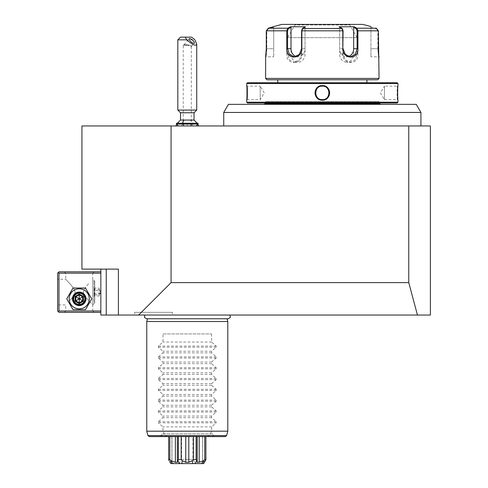 <?xml version="1.0" encoding="UTF-8"?>
<svg xmlns="http://www.w3.org/2000/svg" width="488" height="488" viewBox="0 0 488 488"><rect width="100%" height="100%" fill="white"/><g stroke="black" fill="none" stroke-linecap="round" stroke-linejoin="round"><path stroke-width="0.37" stroke-dasharray="2.44 1.83" d="M138.659 315.041L430.379 315.041L430.379 125.959L408.767 125.959L408.767 282.625L171.068 282.625L138.659 315.041L100.839 315.041L100.839 269.12L118.401 269.12L118.401 315.041L118.401 269.12L100.839 269.12L106.244 269.12L106.244 315.041M144.674 315.041L229.909 315.041L144.674 315.041M134.603 315.041L172.423 315.041L134.603 315.041L134.603 312.338L172.423 312.338L172.423 315.041M417.454 315.041L408.767 282.625M171.068 282.625L171.068 125.959L81.935 125.959L81.935 269.12M408.767 125.959L171.068 125.959M118.401 315.041L118.401 269.12L106.244 269.12M100.839 312.338L100.839 310.99L100.839 312.338L58.975 312.338L57.621 310.99L57.621 273.17L58.975 271.822L100.839 271.822L100.839 273.17L100.839 271.822M100.839 310.99L100.839 273.17L100.839 310.99L58.975 310.99L58.298 311.661M100.839 273.17L58.975 273.17L58.975 310.99M69.186 298.833A10.047 10.047 0 0 0 79.233 308.88A10.047 10.047 0 0 0 89.28 298.833A10.047 10.047 0 0 0 79.233 288.786A10.047 10.047 0 0 0 69.186 298.833A10.047 10.047 0 0 0 79.233 308.88A10.047 10.047 0 0 0 89.28 298.833A10.047 10.047 0 0 0 79.233 288.786A10.047 10.047 0 0 0 69.186 298.833A10.047 10.047 0 0 0 79.233 308.88A10.047 10.047 0 0 0 89.28 298.833A10.047 10.047 0 0 0 79.233 288.786A10.047 10.047 0 0 0 69.186 298.833M58.975 273.17L58.298 272.499M64.379 271.822L94.086 271.822L64.379 271.822L65.727 273.17L65.727 279.252L69.394 283.186C73.304 287.456 75.176 290.415 75.018 292.074C75.274 293.526 73.56 296.314 69.876 300.437L69.388 300.974C73.298 296.704 75.176 293.745 75.018 292.086C75.274 290.635 73.56 287.847 69.869 283.723L65.727 279.252L57.621 279.252L57.621 304.909L57.621 279.252M65.727 310.99L64.379 312.338L94.086 312.338L64.379 312.338L65.727 310.99L92.738 310.99L65.727 310.99L65.727 304.909L57.621 304.909M94.086 271.822L92.738 273.17L65.727 273.17L92.738 273.17L92.738 304.909L89.072 300.974C85.168 296.704 83.289 293.745 83.448 292.086C83.192 290.635 84.906 287.847 88.59 283.723L89.072 283.186C85.162 287.456 83.289 290.421 83.448 292.074C83.192 293.526 84.906 296.314 88.59 300.431L92.738 304.909L92.738 310.99L94.086 312.338L92.738 310.99M73.56 298.833C73.212 291.519 85.254 291.519 84.906 298.833C85.254 306.141 73.212 306.141 73.56 298.833C73.212 306.141 85.254 306.141 84.906 298.833C85.254 291.519 73.212 291.519 73.56 298.833A5.673 5.673 0 0 0 79.233 304.506A5.673 5.673 0 0 0 84.906 298.833A5.673 5.673 0 0 0 79.233 293.16A5.673 5.673 0 0 0 73.56 298.833A5.673 5.673 0 0 0 79.233 304.506A5.673 5.673 0 0 0 84.906 298.833A5.673 5.673 0 0 0 79.233 293.16A5.673 5.673 0 0 0 73.56 298.833M93.952 281.277L94.763 281.277L92.738 279.252L92.738 304.909L94.763 302.883L94.763 281.277L94.763 302.883L93.952 302.883L93.952 281.277L93.952 302.883M93.952 289.189L93.952 296.521L93.952 289.189L94.385 289.506L94.385 288.134L94.385 296.027L94.385 289.506L99.088 289.506L99.088 294.654L93.952 294.972M93.952 287.639L94.385 288.134L99.088 288.134L100.857 292.08L99.088 290.702L93.952 290.531M93.952 293.63L99.088 293.459L99.088 289.506L100.857 292.08L99.088 294.654L99.088 296.027L99.088 293.459L100.857 292.08L99.088 296.027L94.385 296.027L93.952 296.521M84.638 298.833A5.405 5.405 0 0 1 79.233 304.238A5.405 5.405 0 0 1 73.828 298.833A5.405 5.405 0 0 1 79.233 293.428A5.405 5.405 0 0 1 84.638 298.833A5.405 5.405 0 0 0 79.233 293.428A5.405 5.405 0 0 0 73.828 298.833A5.405 5.405 0 0 0 79.233 304.238A5.405 5.405 0 0 0 84.638 298.833M72.48 298.833A6.753 6.753 0 0 0 79.233 305.586A6.753 6.753 0 0 0 85.986 298.833A6.753 6.753 0 0 0 79.233 292.08A6.753 6.753 0 0 0 72.48 298.833A6.753 6.753 0 0 1 79.233 292.08A6.753 6.753 0 0 1 85.986 298.833A6.753 6.753 0 0 1 79.233 305.586A6.753 6.753 0 0 1 72.48 298.833A6.753 6.753 0 0 1 79.233 292.08A6.753 6.753 0 0 1 85.986 298.833A6.753 6.753 0 0 1 79.233 305.586A6.753 6.753 0 0 1 72.48 298.833M79.233 294.837L82.692 296.838L82.692 300.828L79.233 302.822L75.774 300.828L75.774 296.838L79.233 294.837L82.692 296.838L82.692 300.828L79.233 302.822L75.774 300.828L75.774 296.838L79.233 294.837L75.774 296.838L79.233 298.833L79.233 294.044L83.381 296.436L75.774 300.828L79.233 302.822L79.233 298.833L82.692 300.828L82.692 296.838L79.233 294.837M72.993 288.03L66.758 298.833L72.993 309.636L85.473 309.636L91.707 298.833L85.473 288.03L72.993 288.03L66.758 298.833L72.993 309.636L85.473 309.636L91.707 298.833L85.473 288.03L72.993 288.03M73.157 298.833A6.076 6.076 0 0 0 79.233 304.909A6.076 6.076 0 0 0 85.308 298.833A6.076 6.076 0 0 0 79.233 292.757A6.076 6.076 0 0 0 73.157 298.833M83.381 296.436L83.381 301.23L79.233 303.621L75.085 301.23L75.774 300.828L75.774 296.838L75.085 296.436L79.233 294.044M79.233 303.621L79.233 302.822L82.692 300.828L83.381 301.23M192.76 125.959L175.875 125.959L192.76 125.959A12.157 5.844 -90 0 0 190.527 120.06L194.029 120.06M392.047 125.959L223.742 125.959L392.047 125.959M190.601 125.959L191.93 124.068L191.308 123.263L183.244 123.263L182.622 124.068L183.952 125.959M180.523 120.06L190.527 120.06M180.523 112.777L194.029 112.777M196.731 110.081L177.821 110.081M177.821 39.851L194.938 39.851M191.644 37.149L180.523 37.149M187.959 45.25L184.22 44.652L183.226 45.25L187.959 45.25L190.826 46.86L191.326 46.488L191.009 45.25L185.959 44.719A3.379 1.147 41.2 0 0 184.696 44.31A3.379 1.147 -138.8 0 0 184.251 44.469L189.271 38.741M185.959 44.719L184.141 44.719A3.379 1.147 -138.8 0 1 184.251 44.469M183.226 125.959L191.326 125.959L183.226 125.959L183.226 45.25L191.009 45.25M182.622 124.068L176.473 124.068M198.079 124.068L191.93 124.068M183.244 123.263L176.473 123.263M198.079 123.263L191.308 123.263M187.276 123.263L191.18 123.263L187.276 123.263L187.276 123.69L183.805 123.69L190.747 123.69L187.276 123.69L187.276 123.263M183.372 123.263L183.805 123.69L183.372 123.263M191.18 123.263L190.747 123.69L191.18 123.263M187.276 125.959L190.747 125.959L190.747 123.69L190.747 125.959L187.276 125.959L187.276 123.69L187.276 125.959L183.805 125.959L187.276 125.959M183.805 125.959L183.805 123.69L183.805 125.959M223.742 112.453L420.924 112.453M416.246 104.353L228.421 104.353M280.887 104.353L380.945 104.353L280.887 104.353M265.606 103.578L379.054 103.578M264.258 103.005L380.408 103.005L264.258 103.005L265.606 101.65L379.054 101.65L379.054 103.005M380.408 103.005L379.054 101.65L265.606 101.65L265.606 103.005M397.153 103.005L247.514 103.005M397.964 100.168L397.421 99.625C397.037 100.089 397.037 85.662 397.421 86.12C397.037 85.662 397.037 100.083 397.421 99.625L384.459 99.625L384.459 86.12L397.421 86.12L397.964 85.577M397.921 86.022L397.653 90.182M397.61 91.836L397.653 95.599M397.726 97.051L397.946 99.979M397.964 83.552L246.702 83.552M246.763 99.528L247.013 95.441M247.05 93.983L247.007 90.182M246.94 88.633L246.702 85.577L247.239 86.12C247.623 85.662 247.623 100.083 247.239 99.625C247.623 100.089 247.623 85.662 247.239 86.12L260.208 86.12L260.208 99.625L247.239 99.625L246.702 100.168M397.964 102.193L246.702 102.193M324.337 99.888L325.838 99.284M327.527 98.027L328.326 97.088M328.662 96.569L329.095 95.715M329.43 94.751L329.644 93.592M329.675 92.921L329.632 92.073M329.437 91.018L329.046 89.908M328.772 89.371L328.217 88.511M327.668 87.858L325.832 86.461M324.331 85.858L322.33 85.577L322.33 86.12C313.625 85.662 313.65 100.095 322.33 99.625C331.041 100.083 331.016 85.65 322.33 86.12A6.753 6.753 0 0 0 315.577 92.873A6.753 6.753 0 0 0 322.33 99.625A6.753 6.753 0 0 0 329.083 92.873A6.753 6.753 0 0 0 322.33 86.12M320.335 85.858L318.835 86.461M317.121 87.736L316.334 88.657M315.998 89.182L315.571 90.03M315.23 91.006L315.022 92.183M314.986 92.799L315.028 93.635M315.23 94.721L315.62 95.837M315.895 96.38L316.456 97.246M317.017 97.905L318.823 99.284M320.323 99.888L322.33 100.168L322.33 99.625M397.153 82.746L247.514 82.746M366.903 82.746L277.764 82.746L366.903 82.746M277.764 79.77L366.903 79.77L277.764 79.77M377.846 48.708L377.846 30.817L376.224 28.725L377.846 30.817L377.846 48.708L378.517 56.815L377.846 48.708L370.953 48.708L370.953 56.815L370.953 48.708L377.846 48.708M376.364 28.206L376.224 28.725L370.953 27.334L370.953 48.708L370.953 27.334L376.224 28.725L376.364 28.206L356.85 28.206L356.295 28.725L353.66 27.334L353.66 54.113A8.101 7.015 -90 0 1 346.645 62.214L350.421 62.214L355.227 59.829L357.106 54.113L357.106 30.817L356.295 28.725M353.66 27.334L354.148 26.779L339.136 26.779L342.363 28.792M302.298 28.792L305.043 27.334L305.043 54.113A8.101 7.015 90 0 1 298.022 62.214L294.24 62.214L299.382 59.829L301.59 54.113L301.59 30.817L302.401 28.725L305.531 26.779L305.043 27.334L305.043 48.708A8.101 7.015 90 0 1 298.022 56.815A8.101 7.015 90 0 1 296.143 56.517M268.437 28.725L266.82 30.817L266.82 48.708L266.149 56.815L266.82 48.708L266.82 30.817L268.437 28.725L273.713 27.334L268.437 28.725L268.302 28.206L268.437 28.725M265.637 57.181L265.71 56.693M265.777 56.212L265.832 55.766M265.905 55.187L266.015 54.137M266.283 48.873L266.283 30.817L287.56 30.817L287.56 54.113L289.433 59.829L294.24 62.214M286.749 48.708L286.749 54.113C285.809 65.264 302.121 65.154 301.865 54.113L301.865 30.817L302.822 28.206L305.531 26.779L290.512 26.779L291.007 27.334L291.007 54.113A8.101 7.015 90 0 0 298.022 62.214M379.054 78.422L265.606 78.422M378.383 48.867L378.413 50.66M378.468 51.88L378.542 52.893M378.578 53.363L378.657 54.26M378.749 55.101L378.847 55.882M378.883 56.163L378.956 56.706M302.487 28.505L341.844 28.206L342.802 30.817L342.796 54.113C342.527 65.124 358.845 65.294 357.911 54.113L357.911 48.708M301.59 30.817L343.07 30.817L342.259 28.725L339.624 27.334L342.173 28.505M343.07 30.817L343.07 54.113L345.278 59.823L350.421 62.214M378.383 30.817L357.911 30.817L356.85 28.206M370.953 26.779L370.953 27.334L370.953 26.779M348.524 56.517A8.101 7.015 -90 0 1 346.645 56.815A8.101 7.015 -90 0 1 339.624 48.708L339.624 27.334L339.136 26.779L339.624 27.334L339.624 54.113A8.101 7.015 -90 0 0 346.645 62.214M273.713 27.334L273.713 56.815L273.713 48.708L266.82 48.708L273.713 48.708L273.713 27.334M268.302 28.206L287.81 28.206L286.749 30.817M287.81 28.206L288.365 28.725L287.56 30.817M362.846 24.4L281.814 24.4M294.374 24.4L350.286 24.4L294.374 24.4A0.543 0.543 -90 0 1 294.911 25.01L322.33 25.01L294.911 25.01L287.621 37.637L357.039 37.637L287.621 37.637M357.039 37.637L349.756 25.01L322.33 25.01L349.756 25.01A0.543 0.543 90 0 1 350.286 24.4M291.007 27.334L288.365 28.725M260.208 86.12L260.208 99.625L264.264 92.873L260.208 86.12M384.459 99.625L384.459 86.12L380.402 92.873L384.459 99.625M322.751 86.132A6.753 6.753 0 0 1 329.083 92.873A6.753 6.753 0 0 1 322.745 99.613M321.915 86.132A6.753 6.753 0 0 0 315.577 92.873A6.753 6.753 0 0 0 321.915 99.613M227.902 318.768L227.054 318.768M227.878 318.768L147.498 318.768M146.76 321.519L227.792 321.519M162.968 333.945L211.585 333.945L162.968 333.945L162.968 342.045L158.368 346.071L158.368 347.218L162.968 351.238L162.968 352.848L158.368 356.874L158.368 358.021L162.968 362.041L162.968 363.658L158.368 367.678L158.368 368.824L162.968 372.844L162.968 374.461L158.368 378.481L158.368 379.627L162.968 383.653L162.968 385.264L158.368 389.29L158.368 390.43L162.968 394.457L162.968 396.067L158.368 400.093L158.368 401.24L162.968 405.26L162.968 406.876L158.368 410.896L158.368 412.043L162.968 416.063L162.968 417.679L158.368 421.699L158.368 422.846L216.184 422.846L211.585 426.866L211.585 431.185L227.792 431.191M146.76 431.191L162.968 431.191L162.968 426.866L158.368 422.846M211.585 333.945L211.585 342.045L216.184 346.071L216.184 347.218L211.585 351.238L211.585 352.848L216.184 356.874L216.184 358.021L211.585 362.041L211.585 363.658L216.184 367.678L216.184 368.824L211.585 372.844L211.585 374.461L216.184 378.481L216.184 379.627L211.585 383.653L211.585 385.264L216.184 389.29L216.184 390.43L211.585 394.457L211.585 396.067L216.184 400.093L216.184 401.24L211.585 405.26L211.585 406.876L216.184 410.896L216.184 412.043L211.585 416.063L211.585 417.679L216.184 421.699L216.184 422.846M211.585 431.185L209.566 435.589L207.174 436.589L167.378 436.589L164.987 435.589L162.968 431.185M167.378 436.589L149.243 436.589M225.31 436.589L207.174 436.589M211.585 426.866L162.968 426.866M211.585 417.679L162.968 417.679M211.585 416.063L162.968 416.063M211.585 406.876L162.968 406.876M211.585 405.26L162.968 405.26M211.585 396.067L162.968 396.067M211.585 394.457L162.968 394.457M211.585 385.264L162.968 385.264M211.585 383.653L162.968 383.653M211.585 374.461L162.968 374.461M211.585 372.844L162.968 372.844M211.585 363.658L162.968 363.658M211.585 362.041L162.968 362.041M211.585 352.848L162.968 352.848M211.585 351.238L162.968 351.238M211.585 342.045L162.968 342.045M214.092 436.589L160.46 436.589L214.092 436.589L212.53 433.887L162.022 433.887L212.53 433.887L212.53 436.589L187.276 436.589L212.53 436.589M160.46 436.589L162.022 433.887L162.022 436.589L187.276 436.589L162.022 436.589M175.369 436.589L169.806 436.589L177.522 436.589L175.369 436.589L175.369 462.258L170.837 460.702L171.874 463.6L203.649 463.6C200.251 463.6 200.251 463.6 203.649 463.6C200.251 463.6 200.251 463.6 203.649 463.6L204.246 462.648M178.425 436.589L185.751 436.589L178.425 436.589L178.425 459.55L181.182 459.55L181.182 436.589M188.801 436.589L193.37 436.589L188.801 436.589L188.801 462.258L185.751 462.258L185.751 436.589M193.37 436.589L197.195 436.589L193.37 436.589L193.37 459.55L196.127 459.55L196.127 436.589M197.036 436.589L199.189 436.589L197.036 436.589L197.036 462.258L197.036 436.589M204.746 436.589L199.189 436.589L205.887 436.589L202.599 436.589L205.887 436.589L204.746 436.589L204.746 459.55L205.887 459.55L205.887 436.589M169.806 436.589L171.959 436.589L168.665 436.589L169.806 436.589L169.806 459.55L170.837 460.702M177.522 460.727L177.522 436.589L177.522 462.258L175.369 462.258M202.599 462.258L202.599 436.589L202.599 462.258L205.515 460.702L202.599 462.258M202.679 463.6L203.716 460.702L199.189 462.258L199.189 436.589M203.716 460.702L204.746 459.55M199.189 462.258L197.036 462.258L197.195 461.276L196.633 460.702L195.035 463.6M196.127 459.55L196.633 460.702M192.681 463.6L192.284 460.702L188.801 462.258M192.284 460.702L193.37 459.55M181.182 459.55L182.268 460.702L181.871 463.6M185.751 462.258L182.268 460.702M179.523 463.6L177.925 460.702L178.425 459.55M169.806 459.55L168.665 459.55L168.665 436.589M171.959 462.258L171.959 436.589L171.959 462.258L169.037 460.702L171.959 462.258M170.818 463.46L170.904 463.6C174.301 463.6 174.301 463.6 170.904 463.6C174.301 463.6 174.301 463.6 170.904 463.6L171.874 463.6M195.383 463.6L179.175 463.6L195.383 463.6L192.949 459.391L181.603 459.391L179.175 463.6M205.515 460.702L204.875 461.672M170.306 462.648L169.678 461.666M181.603 459.391L192.949 459.391L192.949 436.589L181.603 436.589L181.603 459.391M181.603 436.589L192.949 436.589M172.423 312.338L134.603 312.338M75.085 301.23L75.085 296.436M182.469 123.263A12.157 5.844 90 0 0 181.792 125.959M266.283 48.708L266.82 48.708L266.283 48.708M265.606 57.352L266.149 56.815L265.606 57.352L266.149 56.815L273.713 56.815M301.865 54.113L305.043 54.113M342.796 54.113L339.624 54.113M357.911 54.113L353.66 54.113M357.911 30.817L357.106 30.817M379.054 57.352L378.517 56.815L379.054 57.352L378.517 56.815L370.953 56.815M343.07 48.708L339.624 48.708M305.043 48.708L301.59 48.708M286.749 54.113L291.007 54.113M164.987 435.589L147.937 435.589M226.615 435.589L209.566 435.589M158.368 421.699L216.184 421.699M158.368 412.043L216.184 412.043M158.368 410.896L216.184 410.896M158.368 401.24L216.184 401.24M158.368 400.093L216.184 400.093M158.368 390.43L216.184 390.43M158.368 389.29L216.184 389.29M158.368 379.627L216.184 379.627M158.368 378.481L216.184 378.481M158.368 368.824L216.184 368.824M158.368 367.678L216.184 367.678M158.368 358.021L216.184 358.021M158.368 356.874L216.184 356.874M158.368 347.218L216.184 347.218M158.368 346.071L216.184 346.071M197.28 123.263L197.896 124.257M176.656 124.257L177.278 123.263M191.253 46.726L194.346 43.194M191.326 46.488L191.326 125.959M302.493 28.499L302.103 28.993M342.173 28.499L342.564 28.993M346.645 56.815L350.421 56.815M298.022 56.815L294.24 56.815M246.702 85.577L247.239 86.12L246.702 85.577M202.672 436.589L202.672 461.977L201.05 463.6M197.195 436.589L197.195 461.276M177.357 436.589L177.357 461.276M171.88 436.589L171.88 461.977L173.502 463.6"/><path stroke-width="0.73" d="M138.659 315.041L171.068 282.625L171.068 125.959L430.379 125.959L430.379 315.041L100.839 315.041L100.839 269.12L81.935 269.12L118.401 269.12L118.401 315.041M408.767 125.959L408.767 282.625L417.454 315.041M171.068 282.625L408.767 282.625M81.935 269.12L81.935 125.959L171.068 125.959M58.298 272.499L58.975 273.17L58.975 310.99L58.298 311.661L57.621 310.99L57.621 273.17L58.975 271.822L100.839 271.822M58.975 273.17L100.839 273.17M58.975 310.99L100.839 310.99M58.298 311.661L58.975 312.338L100.839 312.338M91.707 298.833L85.473 288.03L72.993 288.03L66.758 298.833L72.993 309.636L85.473 309.636L91.707 298.833L85.473 288.03L72.993 288.03L66.758 298.833L72.993 309.636L85.473 309.636L91.707 298.833M69.186 298.833A10.047 10.047 0 0 0 79.233 308.88A10.047 10.047 0 0 0 89.28 298.833A10.047 10.047 0 0 0 79.233 288.786A10.047 10.047 0 0 0 69.186 298.833M85.986 298.833A6.753 6.753 0 0 0 79.233 292.08A6.753 6.753 0 0 0 72.48 298.833A6.753 6.753 0 0 0 79.233 305.586A6.753 6.753 0 0 0 85.986 298.833M85.308 298.833A6.076 6.076 0 0 1 79.233 304.909A6.076 6.076 0 0 1 73.157 298.833A6.076 6.076 0 0 1 79.233 292.757A6.076 6.076 0 0 1 85.308 298.833M75.085 296.436L75.085 301.23L79.233 303.621L83.381 301.23L82.692 300.828L82.692 296.838L79.233 294.837L75.774 296.838L75.774 300.828L79.233 302.822L82.692 300.828L79.233 298.833L79.233 294.044L75.085 296.436L79.233 298.833L83.381 296.436L79.233 294.044M79.233 303.621L79.233 298.833L75.085 301.23M177.278 123.263L180.523 120.06L194.029 120.06L197.28 123.263M194.029 112.777L180.523 112.777L177.821 110.081L196.731 110.081L194.029 112.777L194.029 120.06M177.821 39.851L180.523 37.149L185.281 37.149L186.721 39.851L177.821 39.851L177.821 110.081M185.281 37.149L191.644 37.149L194.938 39.851L196.731 44.085L196.731 110.081M186.721 39.851C192.742 44.981 196.078 46.39 196.731 44.085M193.901 43.353A3.379 1.147 41.2 0 0 194.346 43.194A3.379 1.147 41.2 0 0 193.022 40.528A3.379 1.147 41.2 0 0 189.716 38.582A3.379 1.147 41.2 0 0 189.271 38.741A3.379 1.147 41.2 0 0 190.601 41.407A3.379 1.147 41.2 0 0 193.901 43.353M198.079 124.068L198.079 123.263L176.473 123.263L176.473 124.068L198.079 124.068L196.188 125.959M420.924 125.959L420.924 112.453L223.742 112.453L223.742 125.959M223.742 112.453L228.421 104.353L416.246 104.353L420.924 112.453M379.054 103.005L379.054 103.578L265.606 103.578L263.715 104.353M265.606 103.005L265.606 103.578M397.964 102.193L246.702 102.193L247.514 103.005L397.153 103.005L397.964 102.193L397.964 100.168C397.574 100.601 397.574 85.15 397.964 85.577L397.964 83.552L246.702 83.552L246.702 85.577C247.087 85.15 247.093 100.595 246.702 100.168L246.763 99.528M246.702 102.193L246.702 100.168M322.745 99.613A6.753 6.753 0 0 1 322.33 99.625C313.625 100.083 313.65 85.65 322.33 86.12C331.041 85.662 331.016 100.095 322.33 99.625L322.33 100.168C312.832 100.583 312.869 85.138 322.33 85.577C331.834 85.168 331.791 100.607 322.33 100.168L324.337 99.888M397.964 85.577L397.921 86.022M397.653 90.182L397.61 91.836M397.653 95.599L397.726 97.051M247.013 95.441L247.05 93.983M247.007 90.182L246.94 88.633M325.838 99.284L327.527 98.027M328.326 97.088L328.662 96.569M329.095 95.715L329.43 94.751M329.644 93.592L329.675 92.921M329.632 92.073L329.437 91.018M329.046 89.908L328.772 89.371M328.217 88.511L327.668 87.858M325.832 86.461L324.331 85.858M322.751 86.132A6.753 6.753 0 0 0 322.33 86.12L322.33 85.577L320.335 85.858M318.835 86.461L317.121 87.736M316.334 88.657L315.998 89.182M315.571 90.03L315.23 91.006M315.022 92.183L314.986 92.799M315.028 93.635L315.23 94.721M315.62 95.837L315.895 96.38M316.456 97.246L317.017 97.905M318.823 99.284L320.323 99.888M397.964 83.552L397.153 82.746L247.514 82.746L246.702 83.552M366.903 79.77L266.96 79.77L377.706 79.77L366.903 79.77L366.903 82.746M277.764 79.77L277.764 82.746M266.96 79.77L265.606 78.422L379.054 78.422L377.706 79.77M379.054 78.422L378.383 30.817L376.364 28.206L378.383 30.817L378.383 48.867M265.606 78.422L265.637 57.181M370.953 26.572L362.846 24.4L281.814 24.4L273.713 26.572L268.302 28.206L266.283 30.817L266.283 48.708L265.606 57.352M291.007 27.334L290.512 26.779L287.81 28.206L290.512 26.779L305.531 26.779L302.822 28.206L301.865 30.817L301.865 48.708C302.133 59.725 285.822 59.89 286.749 48.708L286.749 30.817L287.81 28.206L288.365 28.725L291.007 27.334L291.007 48.708A8.101 7.015 90 0 0 296.143 56.517M342.796 48.708L342.802 30.817L341.844 28.206L339.136 26.779L354.148 26.779L356.85 28.206L357.911 30.817L357.911 48.708C358.857 59.865 342.539 59.749 342.796 48.708L343.07 30.817L342.363 28.792M376.364 28.206L356.85 28.206L356.295 28.725L357.106 30.817L357.106 48.708L355.227 54.43L350.421 56.815L345.284 54.424L343.07 48.708M342.173 28.505L302.487 28.505M343.07 30.817L301.59 30.817L302.298 28.792M301.59 30.817L301.59 48.708L299.388 54.424L294.24 56.815L289.439 54.43L287.56 48.708L287.56 30.817L288.365 28.725M265.71 56.693L265.777 56.212M265.832 55.766L265.905 55.187M266.015 54.137L266.283 48.873M287.81 28.206L268.302 28.206L266.283 30.817L286.749 30.817L286.749 48.708L291.007 48.708M378.413 50.66L378.468 51.88M378.542 52.893L378.578 53.363M378.657 54.26L378.749 55.101M378.956 56.706L379.054 57.352M356.295 28.725L353.66 27.334L353.66 48.708L357.911 48.708L357.911 30.817L357.106 30.817M353.66 27.334L354.148 26.779L356.85 28.206M353.66 48.708A8.101 7.015 -90 0 1 348.524 56.517M268.302 28.206L273.713 26.572M322.33 86.12A6.753 6.753 0 0 0 321.915 86.132M321.915 99.613A6.753 6.753 0 0 0 322.33 99.625M227.054 318.768L227.792 321.519L146.76 321.519L146.76 431.185L146.76 321.519L147.498 318.768M227.792 321.519L227.792 431.185L146.76 431.191L147.937 435.589L226.615 435.589L227.792 431.191M147.937 435.589L149.243 436.589L225.31 436.589L226.615 435.589M168.665 436.589L168.665 459.55L169.037 460.702L168.665 459.55L169.806 459.55L169.806 436.589M178.425 436.589L178.425 459.55L177.925 460.702L179.523 463.6L171.874 463.6L170.837 460.702L175.369 462.258L175.369 436.589M170.837 460.702L169.806 459.55M175.369 462.258L177.522 462.258L177.357 461.276L177.925 460.702L177.522 460.727M178.425 459.55L181.182 459.55L181.182 436.589M204.746 436.589L204.746 459.55L205.887 459.55L203.649 463.6L181.871 463.6L182.268 460.702L185.751 462.258L185.751 436.589M182.268 460.702L181.182 459.55M185.751 462.258L188.801 462.258L188.801 436.589M188.801 462.258L192.284 460.702L193.37 459.55L193.37 436.589M193.37 459.55L196.127 459.55L196.127 436.589M195.035 463.6L196.633 460.702L197.195 461.276L197.036 462.258L199.189 462.258L199.189 436.589M196.633 460.702L196.127 459.55M204.746 459.55L203.716 460.702L202.679 463.6M199.189 462.258L203.716 460.702M205.515 460.702L205.887 459.55L205.887 436.589M171.874 463.6L170.904 463.6L169.678 461.666M181.871 463.6L179.523 463.6M192.284 460.702L192.681 463.6M204.875 461.672L204.246 462.648M170.818 463.46L170.306 462.648M106.244 269.12L106.244 315.041M83.381 301.23L83.381 296.436M184.031 120.06A12.157 5.844 90 0 0 182.469 123.263M378.383 30.817L357.911 30.817M286.749 30.817L287.56 30.817M197.896 124.257L198.683 125.959M175.875 125.959L176.656 124.257M180.523 120.06L180.523 112.777M176.473 124.068L178.364 125.959M379.054 103.578L380.945 104.353M342.173 28.499L342.564 28.993M302.493 28.499L302.103 28.993M229.909 315.041L230.275 316.724C231.086 317.438 226.975 319.475 227.902 318.768L227.878 318.768M144.643 315.041L144.564 317.554L146.65 318.768L227.902 318.768M177.357 436.589L177.357 461.276M197.195 436.589L197.195 461.276"/></g></svg>

